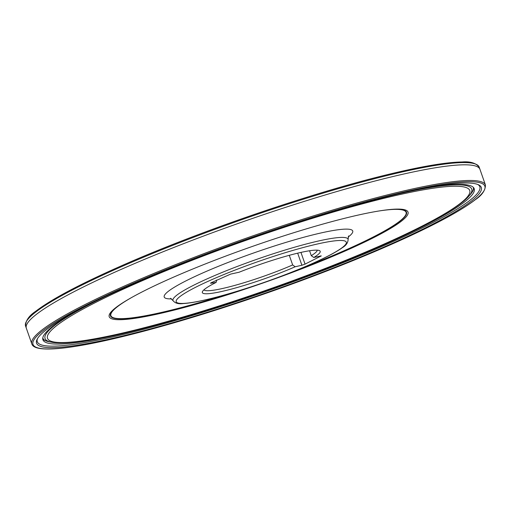 <?xml version="1.0" encoding="UTF-8"?>
<svg xmlns="http://www.w3.org/2000/svg" width="511" height="511" viewBox="0 0 511 511"><rect width="100%" height="100%" fill="white"/><g stroke="black" fill="none" stroke-linecap="round" stroke-linejoin="round"><path stroke-width="0.77" d="M300.947 252.408L305.054 264.123L321.278 255.896L313.786 257.474A62.444 7.505 -19.3 0 0 319.464 250.614A62.444 7.505 -19.3 0 0 239.078 272.242L230.716 274.081L211.382 282.64L210.462 283.209L210.883 283.228L216.121 282.398L216.702 279.964M305.054 264.123L301.899 265.241L297.67 253.162M203.921 289.852A60.081 7.218 160.7 0 0 292.656 264.947L295.173 266.768L301.899 265.241M295.173 266.768A62.444 7.505 -19.3 0 1 232.013 288.932A62.444 7.505 -19.3 0 1 202.458 291.589A62.444 7.505 -19.3 0 1 216.121 282.398M42.72 338.793A228.5 27.453 160.7 0 0 45.057 340.556L49.497 341.84A228.027 27.396 -19.3 0 1 42.764 337.937M473.186 187.205A228.027 27.396 -19.3 0 1 470.363 194.455L473.026 190.68A228.5 27.453 160.7 0 0 473.761 187.844M170.712 278.399A158.276 19.016 -19.3 0 1 386.29 209.932A158.276 19.016 -19.3 0 1 264.902 282.347A158.276 19.016 -19.3 0 1 124.856 301.484A158.276 19.016 -19.3 0 1 170.712 278.399M292.656 264.947L289.283 255.315M313.786 257.474L311.276 255.653L309.557 250.754M311.276 255.653A60.081 7.218 160.7 0 0 317.242 250.166M399.621 193.643A228.5 27.453 -19.3 0 1 474.214 188.712A228.5 27.453 -19.3 0 1 267.63 290.146A228.5 27.453 -19.3 0 1 42.905 339.758A228.5 27.453 -19.3 0 1 104.276 297.07M477.766 184.465A234.447 28.162 -19.3 0 1 267.866 290.816A234.447 28.162 -19.3 0 1 37.475 338.652M31.816 343.871A240.323 28.872 -19.3 0 1 125.163 285.7A240.323 28.872 -19.3 0 1 357.406 202.893A240.323 28.872 -19.3 0 1 485.45 185.014C485.386 190.367 482.007 195.259 475.307 199.705C462.679 209.472 440.821 221.589 409.733 236.076C363.2 257.55 309.149 278.744 247.58 299.657C179.374 322.748 113.685 340.53 74.421 346.522C64.105 348.119 55.59 348.956 48.877 349.026C38.478 349.115 32.793 347.397 31.816 343.871L26.329 328.209A240.323 28.872 -19.3 0 1 119.676 270.038A240.323 28.872 -19.3 0 1 351.919 187.23A240.323 28.872 -19.3 0 1 479.963 169.352L479.184 167.129C475.798 162.983 470.101 161.265 462.091 161.974C446.129 162.223 421.486 166.382 388.149 174.455C311.563 192.832 196.614 232.307 119.044 266.87C78.739 284.761 50.959 299.567 35.693 311.295C28.993 315.734 25.614 320.633 25.55 325.986A240.323 28.872 -19.3 0 1 118.903 267.815A240.323 28.872 -19.3 0 1 351.14 185.008A240.323 28.872 -19.3 0 1 479.184 167.129M128.089 286.173A235.609 28.303 -19.3 0 1 478.545 184.797A235.609 28.303 -19.3 0 1 481.311 187.454A235.609 28.303 -19.3 0 1 268.301 292.043A235.609 28.303 -19.3 0 1 36.568 343.2A235.609 28.303 -19.3 0 1 37.073 339.4A235.609 28.303 -19.3 0 1 128.089 286.173A235.609 28.303 -19.3 0 1 355.777 204.988A235.609 28.303 -19.3 0 1 481.311 187.454A235.609 28.303 -19.3 0 1 268.301 292.043A235.609 28.303 -19.3 0 1 36.568 343.2A235.609 28.303 -19.3 0 1 128.089 286.173M211.209 279.926A90.121 10.827 160.7 0 0 192.398 302.423A90.121 10.827 160.7 0 0 311.314 263.983A90.121 10.827 160.7 0 0 330.132 241.492A90.121 10.827 160.7 0 0 211.209 279.926M417.142 189.888A226.047 27.153 -19.3 0 1 468.894 196.122L470.363 194.455M468.894 196.122C452.337 215.846 364.413 255.954 266.429 290.171C169.211 324.178 76.778 347.256 51.688 342.229A226.047 27.153 -19.3 0 1 88.237 305.067M134.393 284.186A223.677 26.872 -19.3 0 1 468.753 189.019A223.677 26.872 -19.3 0 1 172.705 319.988A223.677 26.872 -19.3 0 1 134.393 284.186M385.645 210.015A156.839 18.843 -19.3 0 1 297.6 269.827M231.534 292.963A156.839 18.843 -19.3 0 1 125.412 301.145M378.945 210.992A156.379 18.786 -19.3 0 1 301.803 268.096M227.171 294.227A156.379 18.786 -19.3 0 1 131.257 297.734M171.594 298.89A99.869 11.996 -19.3 0 1 203.014 272.842A99.869 11.996 -19.3 0 1 313.99 234.613A99.869 11.996 -19.3 0 1 348.144 237.059M170.533 298.29L173.05 300.66A92.759 11.146 -19.3 0 1 256.835 259.301A92.759 11.146 -19.3 0 1 348.112 239.352L348.598 235.929M320.736 256.292L320.608 255.922M119.114 266.844A239.378 28.757 -19.3 0 1 475.741 164.14M25.55 325.986L26.329 328.209A240.323 28.872 -19.3 0 1 119.676 270.038A240.323 28.872 -19.3 0 1 351.919 187.23A240.323 28.872 -19.3 0 1 479.963 169.352L485.45 185.014M126 286.505A239.378 28.757 -19.3 0 1 483.828 184.663A239.378 28.757 -19.3 0 1 167.001 324.817A239.378 28.757 -19.3 0 1 126 286.505M51.688 342.229L49.497 341.84M173.05 300.66C175.081 303.227 178.46 304.198 183.194 303.56C190.507 303.132 201.181 301.113 215.201 297.491C243.958 290.133 283.944 276.195 311.518 263.925C325.814 257.595 336.066 252.198 342.287 247.733C346.113 245.465 348.048 242.674 348.112 239.352"/></g></svg>
